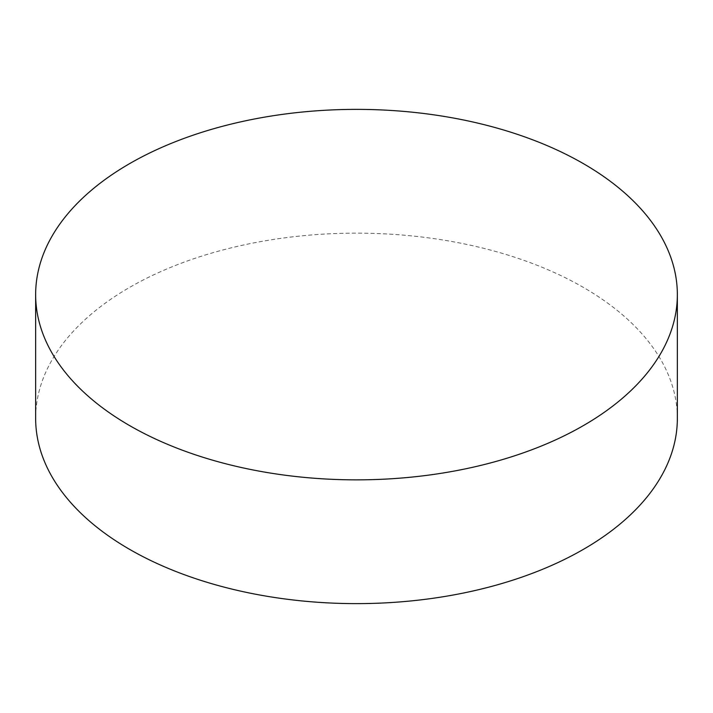 <?xml version="1.0" encoding="UTF-8"?>
<svg xmlns="http://www.w3.org/2000/svg" width="713" height="713" viewBox="0 0 713 713"><rect width="100%" height="100%" fill="white"/><g stroke="black" fill="none" stroke-linecap="round" stroke-linejoin="round"><path stroke-width="0.53" stroke-dasharray="3.56 2.67" d="M677.35 418.379A320.85 185.237 0 0 0 583.377 287.401A320.85 185.237 0 0 0 233.712 247.242A320.85 185.237 0 0 0 35.65 418.379"/><path stroke-width="1.07" d="M583.377 163.633A320.85 185.237 180 0 1 677.35 294.621A320.85 185.237 180 0 1 479.288 465.758A320.85 185.237 180 0 1 129.623 425.599A320.85 185.237 180 0 1 35.65 294.621A320.85 185.237 180 0 1 233.712 123.474A320.85 185.237 180 0 1 583.377 163.633M35.65 294.621L35.65 418.379A320.85 185.237 0 0 0 129.623 549.366A320.85 185.237 0 0 0 479.288 589.526A320.85 185.237 0 0 0 677.35 418.379L677.35 294.621"/></g></svg>
